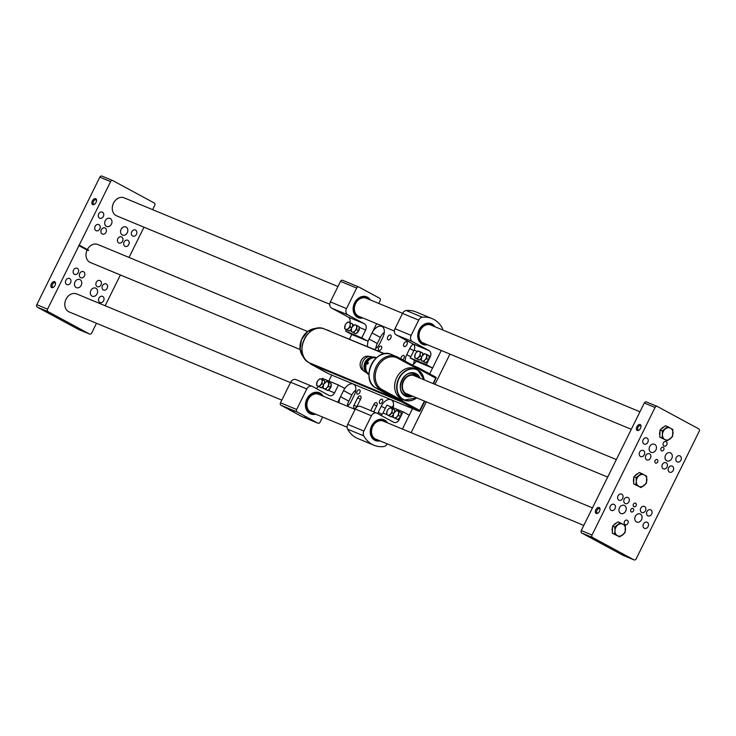<?xml version="1.0" encoding="UTF-8"?>
<svg xmlns="http://www.w3.org/2000/svg" width="736" height="736" viewBox="0 0 736 736"><rect width="100%" height="100%" fill="white"/><g stroke="black" fill="none" stroke-linecap="round" stroke-linejoin="round"><path stroke-width="1.1" d="M83.554 271.704A3.321 2.659 -67.5 0 1 84.484 275.825A3.321 2.659 -67.5 0 1 80.813 277.739A3.321 2.659 -67.5 0 1 80.61 277.647A3.321 2.659 -67.5 0 1 79.681 273.534A3.321 2.659 -67.5 0 1 83.352 271.612A3.321 2.659 -67.5 0 1 83.554 271.704M100.096 280.646A3.321 2.659 -67.5 0 1 101.034 284.758A3.321 2.659 -67.5 0 1 97.354 286.681A3.321 2.659 -67.5 0 1 97.161 286.589A3.321 2.659 -67.5 0 1 96.223 282.477A3.321 2.659 -67.5 0 1 99.903 280.554A3.321 2.659 -67.5 0 1 100.096 280.646M105.138 228.031A3.321 2.659 -67.5 0 1 106.067 232.144A3.321 2.659 -67.5 0 1 102.396 234.066A3.321 2.659 -67.5 0 1 102.203 233.974A3.321 2.659 -67.5 0 1 101.264 229.862A3.321 2.659 -67.5 0 1 104.935 227.939A3.321 2.659 -67.5 0 1 105.138 228.031M121.679 236.974A3.321 2.659 -67.5 0 1 122.618 241.086A3.321 2.659 -67.5 0 1 118.947 243.009A3.321 2.659 -67.5 0 1 118.744 242.908A3.321 2.659 -67.5 0 1 117.815 238.795A3.321 2.659 -67.5 0 1 121.486 236.882A3.321 2.659 -67.5 0 1 121.679 236.974M122.24 234.95A4.388 3.524 112.5 0 0 122.507 235.078A4.388 3.524 112.5 0 0 127.365 232.53A4.388 3.524 112.5 0 0 126.132 227.093A4.388 3.524 112.5 0 0 125.865 226.964A4.388 3.524 112.5 0 0 121.008 229.503A4.388 3.524 112.5 0 0 122.24 234.95M106.389 226.384A4.388 3.524 112.5 0 0 106.646 226.504A4.388 3.524 112.5 0 0 111.513 223.965A4.388 3.524 112.5 0 0 110.271 218.518A4.388 3.524 112.5 0 0 110.014 218.399A4.388 3.524 112.5 0 0 105.147 220.938A4.388 3.524 112.5 0 0 106.389 226.384M92.028 296.102A4.388 3.524 112.5 0 0 92.285 296.222A4.388 3.524 112.5 0 0 97.143 293.682A4.388 3.524 112.5 0 0 95.91 288.236A4.388 3.524 112.5 0 0 95.652 288.116A4.388 3.524 112.5 0 0 90.786 290.656A4.388 3.524 112.5 0 0 92.028 296.102M76.167 287.528A4.388 3.524 112.5 0 0 76.424 287.656A4.388 3.524 112.5 0 0 81.291 285.117A4.388 3.524 112.5 0 0 80.049 279.671A4.388 3.524 112.5 0 0 79.792 279.542A4.388 3.524 112.5 0 0 74.934 282.09A4.388 3.524 112.5 0 0 76.167 287.528M102.755 296.479A3.321 2.659 -67.5 0 1 103.693 300.592A3.321 2.659 -67.5 0 1 100.022 302.505A3.321 2.659 -67.5 0 1 99.82 302.413A3.321 2.659 -67.5 0 1 98.891 298.301A3.321 2.659 -67.5 0 1 102.562 296.378A3.321 2.659 -67.5 0 1 102.755 296.479M135.571 230.083A3.321 2.659 -67.5 0 1 136.5 234.204A3.321 2.659 -67.5 0 1 132.83 236.118A3.321 2.659 -67.5 0 1 132.636 236.026A3.321 2.659 -67.5 0 1 131.698 231.914A3.321 2.659 -67.5 0 1 135.369 229.991A3.321 2.659 -67.5 0 1 135.571 230.083M102.479 212.207A3.321 2.659 -67.5 0 1 103.408 216.32A3.321 2.659 -67.5 0 1 99.737 218.242A3.321 2.659 -67.5 0 1 99.544 218.141A3.321 2.659 -67.5 0 1 98.606 214.029A3.321 2.659 -67.5 0 1 102.276 212.115A3.321 2.659 -67.5 0 1 102.479 212.207M69.662 278.594A3.321 2.659 -67.5 0 1 70.601 282.707A3.321 2.659 -67.5 0 1 66.93 284.63A3.321 2.659 -67.5 0 1 66.728 284.538A3.321 2.659 -67.5 0 1 65.798 280.416A3.321 2.659 -67.5 0 1 69.469 278.502A3.321 2.659 -67.5 0 1 69.662 278.594M77.344 268.355A3.321 2.659 -67.5 0 1 78.283 272.467A3.321 2.659 -67.5 0 1 74.603 274.39A3.321 2.659 -67.5 0 1 74.41 274.298A3.321 2.659 -67.5 0 1 73.471 270.186A3.321 2.659 -67.5 0 1 77.151 268.263A3.321 2.659 -67.5 0 1 77.344 268.355M106.297 284.004A3.321 2.659 -67.5 0 1 107.235 288.116A3.321 2.659 -67.5 0 1 103.564 290.039A3.321 2.659 -67.5 0 1 103.362 289.938A3.321 2.659 -67.5 0 1 102.433 285.826A3.321 2.659 -67.5 0 1 106.104 283.912A3.321 2.659 -67.5 0 1 106.297 284.004M98.928 224.682A3.321 2.659 -67.5 0 1 99.866 228.795A3.321 2.659 -67.5 0 1 96.195 230.708A3.321 2.659 -67.5 0 1 95.993 230.616A3.321 2.659 -67.5 0 1 95.064 226.504A3.321 2.659 -67.5 0 1 98.734 224.581A3.321 2.659 -67.5 0 1 98.928 224.682M127.889 240.322A3.321 2.659 -67.5 0 1 128.818 244.435A3.321 2.659 -67.5 0 1 125.148 246.358A3.321 2.659 -67.5 0 1 124.954 246.266A3.321 2.659 -67.5 0 1 124.016 242.153A3.321 2.659 -67.5 0 1 127.687 240.23A3.321 2.659 -67.5 0 1 127.889 240.322M92.736 204.636A3.321 1.978 -61.6 0 0 94.438 204.314A3.321 1.978 -61.6 0 0 96.554 200.404A3.321 1.978 -61.6 0 0 95.68 198.692A3.321 1.978 -61.6 0 0 92.377 200.9A3.321 1.978 -61.6 0 0 92.736 204.636M96.536 200.772A2.438 1.454 -61.6 0 0 95.984 199.852A2.438 1.454 -61.6 0 0 95.91 199.815A2.438 1.454 -61.6 0 0 93.518 201.37A2.438 1.454 -61.6 0 0 93.665 204.148A2.438 1.454 -61.6 0 0 93.748 204.185A2.438 1.454 -61.6 0 0 94.742 204.102M51.722 287.62A3.321 1.978 -61.6 0 0 53.424 287.307A3.321 1.978 -61.6 0 0 55.54 283.388A3.321 1.978 -61.6 0 0 54.666 281.676A3.321 1.978 -61.6 0 0 51.364 283.884A3.321 1.978 -61.6 0 0 51.722 287.62M55.522 283.756A2.438 1.454 -61.6 0 0 54.97 282.836A2.438 1.454 -61.6 0 0 54.896 282.799A2.438 1.454 -61.6 0 0 52.504 284.363A2.438 1.454 -61.6 0 0 52.652 287.132A2.438 1.454 -61.6 0 0 52.734 287.169A2.438 1.454 -61.6 0 0 53.728 287.086M45.696 311.264L50.499 313.49L45.696 311.264M77.409 328.403L82.211 330.63L77.409 328.403M124.734 198.113A9.752 7.82 112.5 0 0 124.154 197.837A9.752 7.82 112.5 0 0 113.344 203.476A9.752 7.82 112.5 0 0 116.095 215.584A9.752 7.82 112.5 0 0 116.674 215.86L329.746 304.235M77.243 294.198A9.752 7.82 112.5 0 0 76.664 293.922A9.752 7.82 112.5 0 0 65.854 299.57A9.752 7.82 112.5 0 0 68.604 311.668A9.752 7.82 112.5 0 0 69.184 311.944L281.805 400.136M78.918 329.627A1.95 1.564 -67.5 0 1 78.678 329.535L37.315 307.179A1.95 1.564 -67.5 0 1 36.8 304.686L99.829 177.155A1.95 1.564 -67.5 0 1 102.074 176.152L112.608 180.522M98.431 244.775A9.752 7.82 112.5 0 0 97.851 244.499A9.752 7.82 112.5 0 0 87.354 249.522L79.212 245.125L110.602 181.626L99.829 177.155M300.113 349.517L90.086 262.402A9.752 7.82 112.5 0 0 90.657 262.669A9.752 7.82 112.5 0 0 91.255 262.881M90.077 262.393L89.801 262.246A9.752 7.82 112.5 0 1 87.096 250.047L78.954 245.649L79.212 245.125M36.8 304.686L47.573 309.157L78.954 245.649M47.573 309.157A1.95 1.564 112.5 0 0 48.088 311.65L37.315 307.179M78.678 329.535L89.452 333.997L48.088 311.65M89.452 333.997A1.95 1.564 112.5 0 0 91.696 332.994L96.499 323.279M101.954 176.097L112.728 180.568A1.95 1.564 112.5 0 1 112.847 180.624L154.21 202.97A1.95 1.564 112.5 0 1 154.726 205.464L152.656 209.659M143.989 227.185L129.039 257.434M120.373 274.96L105.165 305.744M112.728 180.568A1.95 1.564 112.5 0 0 110.602 181.626M87.096 250.047L87.354 249.522M86.94 249.67L78.807 245.272M87.29 249.55L88.568 250.084A9.752 7.82 112.5 0 0 88.357 250.516L87.069 249.982M646.677 459.816A3.321 2.659 112.5 0 0 646.87 459.917A3.321 2.659 112.5 0 0 650.541 457.994A3.321 2.659 112.5 0 0 649.612 453.882A3.321 2.659 112.5 0 0 649.41 453.781A3.321 2.659 112.5 0 0 645.739 455.704A3.321 2.659 112.5 0 0 646.677 459.816M663.219 468.758A3.321 2.659 112.5 0 0 663.421 468.85A3.321 2.659 112.5 0 0 667.092 466.937A3.321 2.659 112.5 0 0 666.154 462.815A3.321 2.659 112.5 0 0 665.96 462.723A3.321 2.659 112.5 0 0 662.29 464.646A3.321 2.659 112.5 0 0 663.219 468.758M625.085 503.498A3.321 2.659 112.5 0 0 625.287 503.59A3.321 2.659 112.5 0 0 628.958 501.667A3.321 2.659 112.5 0 0 628.02 497.554A3.321 2.659 112.5 0 0 627.826 497.462A3.321 2.659 112.5 0 0 624.156 499.385A3.321 2.659 112.5 0 0 625.085 503.498M641.636 512.44A3.321 2.659 112.5 0 0 641.829 512.532A3.321 2.659 112.5 0 0 645.509 510.609A3.321 2.659 112.5 0 0 644.57 506.497A3.321 2.659 112.5 0 0 644.377 506.405A3.321 2.659 112.5 0 0 640.697 508.318A3.321 2.659 112.5 0 0 641.636 512.44M640.384 514.087A4.388 3.524 -67.5 0 1 641.617 519.533A4.388 3.524 -67.5 0 1 636.76 522.072A4.388 3.524 -67.5 0 1 636.502 521.944A4.388 3.524 -67.5 0 1 635.26 516.497A4.388 3.524 -67.5 0 1 640.127 513.958A4.388 3.524 -67.5 0 1 640.384 514.087M624.524 505.512A4.388 3.524 -67.5 0 1 625.766 510.959A4.388 3.524 -67.5 0 1 620.899 513.498A4.388 3.524 -67.5 0 1 620.641 513.378A4.388 3.524 -67.5 0 1 619.408 507.932A4.388 3.524 -67.5 0 1 624.266 505.393A4.388 3.524 -67.5 0 1 624.524 505.512M670.606 452.934A4.388 3.524 -67.5 0 1 671.839 458.381A4.388 3.524 -67.5 0 1 666.982 460.92A4.388 3.524 -67.5 0 1 666.715 460.8A4.388 3.524 -67.5 0 1 665.482 455.354A4.388 3.524 -67.5 0 1 670.34 452.815A4.388 3.524 -67.5 0 1 670.606 452.934M625.112 524.648A2.438 1.96 112.5 0 0 625.26 524.722A2.438 1.96 112.5 0 0 627.964 523.305A2.438 1.96 112.5 0 0 627.274 520.278A2.438 1.96 112.5 0 0 627.127 520.214A2.438 1.96 112.5 0 0 624.432 521.622A2.438 1.96 112.5 0 0 625.112 524.648M663.973 446.034A2.438 1.96 112.5 0 0 664.111 446.099A2.438 1.96 112.5 0 0 666.816 444.691A2.438 1.96 112.5 0 0 666.126 441.664A2.438 1.96 112.5 0 0 665.988 441.6A2.438 1.96 112.5 0 0 663.283 443.008A2.438 1.96 112.5 0 0 663.973 446.034M654.746 444.369A4.388 3.524 -67.5 0 1 655.988 449.816A4.388 3.524 -67.5 0 1 651.121 452.355A4.388 3.524 -67.5 0 1 650.863 452.235A4.388 3.524 -67.5 0 1 649.621 446.789A4.388 3.524 -67.5 0 1 654.488 444.25A4.388 3.524 -67.5 0 1 654.746 444.369M677.111 461.877A3.321 2.659 112.5 0 0 677.304 461.969A3.321 2.659 112.5 0 0 680.975 460.046A3.321 2.659 112.5 0 0 680.046 455.934A3.321 2.659 112.5 0 0 679.843 455.842A3.321 2.659 112.5 0 0 676.172 457.764A3.321 2.659 112.5 0 0 677.111 461.877M644.294 528.264A3.321 2.659 112.5 0 0 644.497 528.356A3.321 2.659 112.5 0 0 648.168 526.433A3.321 2.659 112.5 0 0 647.229 522.321A3.321 2.659 112.5 0 0 647.036 522.229A3.321 2.659 112.5 0 0 643.365 524.152A3.321 2.659 112.5 0 0 644.294 528.264M611.202 510.379A3.321 2.659 112.5 0 0 611.395 510.471A3.321 2.659 112.5 0 0 615.075 508.558A3.321 2.659 112.5 0 0 614.137 504.445A3.321 2.659 112.5 0 0 613.944 504.344A3.321 2.659 112.5 0 0 610.264 506.267A3.321 2.659 112.5 0 0 611.202 510.379M644.009 443.992A3.321 2.659 112.5 0 0 644.212 444.084A3.321 2.659 112.5 0 0 647.882 442.17A3.321 2.659 112.5 0 0 646.953 438.049A3.321 2.659 112.5 0 0 646.751 437.957A3.321 2.659 112.5 0 0 643.08 439.88A3.321 2.659 112.5 0 0 644.009 443.992M633.963 506.745A1.95 1.564 112.5 0 0 635.573 503.194A1.95 1.564 112.5 0 0 633.963 506.745M655.555 463.064A1.95 1.564 112.5 0 0 657.165 459.522A1.95 1.564 112.5 0 0 655.555 463.064M631.378 511.98A1.95 1.564 112.5 0 0 632.988 508.438A1.95 1.564 112.5 0 0 631.378 511.98M661.6 450.837A1.95 1.564 112.5 0 0 663.21 447.286A1.95 1.564 112.5 0 0 661.6 450.837M640.467 456.467A3.321 2.659 112.5 0 0 640.67 456.559A3.321 2.659 112.5 0 0 644.34 454.636A3.321 2.659 112.5 0 0 643.402 450.524A3.321 2.659 112.5 0 0 643.209 450.432A3.321 2.659 112.5 0 0 639.538 452.355A3.321 2.659 112.5 0 0 640.467 456.467M669.429 472.116A3.321 2.659 112.5 0 0 669.622 472.208A3.321 2.659 112.5 0 0 673.293 470.286A3.321 2.659 112.5 0 0 672.364 466.173A3.321 2.659 112.5 0 0 672.161 466.081A3.321 2.659 112.5 0 0 668.49 467.995A3.321 2.659 112.5 0 0 669.429 472.116M618.884 500.14A3.321 2.659 112.5 0 0 619.077 500.241A3.321 2.659 112.5 0 0 622.757 498.318A3.321 2.659 112.5 0 0 621.819 494.206A3.321 2.659 112.5 0 0 621.626 494.114A3.321 2.659 112.5 0 0 617.946 496.027A3.321 2.659 112.5 0 0 618.884 500.14M647.836 515.789A3.321 2.659 112.5 0 0 648.039 515.881A3.321 2.659 112.5 0 0 651.71 513.958A3.321 2.659 112.5 0 0 650.771 509.846A3.321 2.659 112.5 0 0 650.578 509.754A3.321 2.659 112.5 0 0 646.907 511.676A3.321 2.659 112.5 0 0 647.836 515.789M599.132 507.527A3.321 1.978 -61.6 0 0 595.838 509.735A3.321 1.978 -61.6 0 0 596.197 513.461A3.321 1.978 -61.6 0 0 597.899 513.148A3.321 1.978 -61.6 0 0 600.015 509.238A3.321 1.978 -61.6 0 0 599.132 507.527M599.996 509.606A2.438 1.454 -61.6 0 0 599.444 508.686A2.438 1.454 -61.6 0 0 599.371 508.65A2.438 1.454 -61.6 0 0 596.979 510.204A2.438 1.454 -61.6 0 0 597.126 512.974A2.438 1.454 -61.6 0 0 597.209 513.01A2.438 1.454 -61.6 0 0 598.202 512.928M640.145 424.543A3.321 1.978 -61.6 0 0 636.852 426.751A3.321 1.978 -61.6 0 0 637.21 430.477A3.321 1.978 -61.6 0 0 638.912 430.164A3.321 1.978 -61.6 0 0 641.028 426.245A3.321 1.978 -61.6 0 0 640.145 424.543M641.01 426.622A2.438 1.454 -61.6 0 0 640.458 425.702A2.438 1.454 -61.6 0 0 640.384 425.666A2.438 1.454 -61.6 0 0 637.992 427.22A2.438 1.454 -61.6 0 0 638.14 429.99A2.438 1.454 -61.6 0 0 638.222 430.026A2.438 1.454 -61.6 0 0 639.216 429.944M590.171 537.114L594.973 539.341L590.171 537.114M621.883 554.245L626.686 556.471L621.883 554.245M655.077 407.468L592.048 535.008A1.95 1.564 112.5 0 0 592.563 537.501L633.926 559.848A1.95 1.564 112.5 0 0 636.171 558.845L699.2 431.314A1.95 1.564 112.5 0 0 698.685 428.821L657.322 406.465A1.95 1.564 112.5 0 0 655.077 407.468L644.304 403.006L581.274 530.536L592.048 535.008M644.304 403.006A1.95 1.564 -67.5 0 1 646.548 402.003L657.082 406.373M623.392 555.478A1.95 1.564 -67.5 0 1 623.153 555.376L633.926 559.848M592.563 537.501L581.79 533.03L623.153 555.376M581.79 533.03A1.95 1.564 -67.5 0 1 581.274 530.536M662.455 438.546L662.584 438.601A6.339 5.088 -67.5 0 1 662.455 438.546A6.339 5.088 -67.5 0 1 662.078 438.371A6.339 5.088 -67.5 0 1 661.618 438.086M659.861 435.519A6.339 5.088 -67.5 0 1 659.999 431.259M661.002 429.263A6.339 5.088 -67.5 0 1 664.093 426.806M667.212 440.818L659.815 437.11L660.036 430.026L665.427 425.748L667.644 426.668L662.253 430.946L662.455 434.617A6.339 5.088 -67.5 0 1 665.261 428.941A6.339 5.088 112.5 0 1 670.542 428.196A6.339 5.088 -67.5 0 1 673.026 433.136A6.339 5.088 -67.5 0 1 670.22 438.812A6.339 5.088 -67.5 0 1 664.93 439.558A6.339 5.088 -67.5 0 1 662.455 434.617L662.032 438.03L667.212 440.818L672.603 436.54L672.824 429.465L667.644 426.668M659.815 437.11L662.032 438.03M660.036 430.026L662.253 430.946M615.084 534.686A6.339 5.088 -67.5 0 1 614.965 534.64A6.339 5.088 -67.5 0 1 614.588 534.456A6.339 5.088 -67.5 0 1 614.128 534.17M612.37 531.604A6.339 5.088 -67.5 0 1 612.508 527.344M613.511 525.357A6.339 5.088 -67.5 0 1 616.612 522.891M619.721 536.912L612.324 533.195L612.545 526.12L617.936 521.842L620.154 522.762L614.762 527.04L614.965 530.702A6.339 5.088 -67.5 0 1 617.771 525.026A6.339 5.088 112.5 0 1 623.061 524.29A6.339 5.088 -67.5 0 1 625.536 529.221A6.339 5.088 -67.5 0 1 622.73 534.897A6.339 5.088 -67.5 0 1 617.44 535.642A6.339 5.088 -67.5 0 1 614.965 530.702L614.542 534.115L619.721 536.912L625.112 532.634L625.333 525.55L620.154 522.762M612.324 533.195L614.542 534.115M612.545 526.12L614.762 527.04M636.3 485.291L636.428 485.346A6.339 5.088 -67.5 0 1 636.3 485.291A6.339 5.088 -67.5 0 1 635.922 485.107A6.339 5.088 -67.5 0 1 635.462 484.822M633.705 482.255A6.339 5.088 -67.5 0 1 633.834 478.004M634.846 476.008A6.339 5.088 -67.5 0 1 637.937 473.542M641.047 487.563L633.659 483.846L633.77 480.304L633.88 476.772L639.271 472.494L641.488 473.414L636.097 477.692L636.3 481.362A6.339 5.088 -67.5 0 1 639.106 475.677A6.339 5.088 112.5 0 1 644.386 474.941A6.339 5.088 -67.5 0 1 646.87 479.872A6.339 5.088 -67.5 0 1 644.064 485.548A6.339 5.088 -67.5 0 1 638.774 486.294A6.339 5.088 -67.5 0 1 636.3 481.362L635.876 484.766L641.047 487.563L646.447 483.285L646.659 476.21L641.488 473.414M633.659 483.846L635.876 484.766M633.88 476.772L636.097 477.692M376.105 358.055A8.777 7.038 112.5 0 0 367.163 362.278L368.377 362.784L367.724 364.09L366.519 363.593A8.777 7.038 112.5 0 0 368.938 374.026M372.554 357.254A8.777 7.038 112.5 0 0 365.332 363.087A8.777 7.038 112.5 0 0 366.298 372.315M367.982 359.738A8.777 7.038 112.5 0 0 364.835 367.328M371.8 357.346A8.289 6.652 112.5 0 0 364.808 362.866A8.289 6.652 112.5 0 0 365.838 371.717M372.812 357.208L372.002 356.877A8.289 6.652 112.5 0 0 362.811 361.67A8.289 6.652 112.5 0 0 365.148 371.956A8.289 6.652 112.5 0 0 365.645 372.195L366.464 372.526M369.233 356.5A7.581 6.081 112.5 0 0 360.925 361.008A7.581 6.081 112.5 0 0 363.096 370.337A7.581 6.081 112.5 0 0 363.428 370.502M368.46 362.839L367.163 362.278M366.712 363.667L367.347 362.379M405.352 395.812A12.19 9.78 112.5 0 0 411.249 395.618M418.692 377.586A12.19 9.78 112.5 0 0 414.948 373.446A12.19 9.78 112.5 0 0 414.69 373.318M414.828 368.607A16.588 13.294 112.5 0 0 396.456 378.203A16.588 13.294 112.5 0 0 401.129 398.774A16.588 13.294 112.5 0 0 402.114 399.243L404.138 400.08A16.588 13.294 -67.5 0 1 403.153 399.611A16.588 13.294 -67.5 0 1 398.48 379.04A16.588 13.294 -67.5 0 1 416.843 369.444A16.588 13.294 -67.5 0 1 417.827 369.914L414.828 368.607M311.484 363.704A5.851 4.692 -67.5 0 1 312.828 364.9L310.675 364.007A5.851 4.692 -67.5 0 0 309.332 362.802A0.975 0.58 118.4 0 1 309.221 362.756C292.321 354.826 307.703 320.924 324.558 329.047A18.538 14.858 112.5 0 0 304.032 339.784A18.538 14.858 112.5 0 0 309.258 362.765L396.925 399.308M329.618 331.145L384.68 353.749M413.687 365.774L418.076 367.595A5.851 4.692 -67.5 0 1 416.558 367.301L416.558 367.301A5.851 4.692 -67.5 0 1 416.263 367.172L417.965 369.132L418.186 368.69A0.975 0.58 -61.6 0 0 418.076 367.595M312.828 364.9A0.975 0.782 112.5 0 0 312.929 365.01L328.624 373.787M312.791 364.403L312.92 365.028L401.24 401.663A0.975 0.58 -61.6 0 0 402.206 401.01L402.077 400.467A5.851 2.328 -114.8 0 0 402.206 401.01L419.787 410.513L419.189 411.36L419.952 411.074L424.81 401.24M397.734 400.209L397.734 400.209A5.851 4.692 112.5 0 0 396.299 398.884L399.804 400.338L402.077 400.467M436.126 377.908L433.476 383.714M328.753 373.842L419.161 411.35L424.442 401.092M329.608 330.961L327.456 330.068A0.975 0.782 -67.5 0 1 327.741 330.142L329.746 330.979A0.975 0.782 112.5 0 0 329.608 330.961A5.851 4.692 -67.5 0 1 329.029 330.906M433.108 383.566L435.758 378.194L418.186 368.69A5.851 1.904 -11.2 0 0 417.68 368.892M409.832 395.03A10.46 8.39 -67.5 0 1 402.012 386.418A10.46 8.39 -67.5 0 1 409.888 375.001A10.46 8.39 -67.5 0 1 417.248 376.979M409.28 373.354A11.509 9.228 -67.5 0 1 417.79 377.209M408.6 394.514A9.973 7.995 -67.5 0 1 402.445 385.59A9.973 7.995 -67.5 0 1 409.924 375.461A9.973 7.995 -67.5 0 1 415.96 376.455M410.357 395.25A11.509 9.228 -67.5 0 1 401.562 391.957M412.28 365.019A9.752 5.814 -61.6 0 0 416.263 361.229M374.403 349.48A9.752 5.814 -61.6 0 0 379.813 343.491L382.83 337.373A9.752 5.814 -61.6 0 0 382.085 326.563A9.752 5.814 -61.6 0 0 372.057 332.911L369.04 339.02A9.752 5.814 -61.6 0 0 367.687 346.693M355.81 389.988A9.752 5.814 -61.6 0 0 351.836 395.03L348.818 401.148A9.752 5.814 -61.6 0 0 347.346 406.189A9.752 5.814 -61.6 0 0 351.311 401.148L354.338 395.03A9.752 5.814 -61.6 0 0 353.593 384.21A9.752 5.814 -61.6 0 0 343.565 390.558L340.547 396.676A9.752 5.814 -61.6 0 0 339.029 402.748M406.64 341.725A2.686 1.601 -61.6 0 0 404.009 343.436A2.686 1.601 -61.6 0 0 404.174 346.49A2.686 1.601 -61.6 0 0 404.266 346.527A2.686 1.601 -61.6 0 0 406.898 344.816A2.686 1.601 -61.6 0 0 406.723 341.771A2.686 1.601 -61.6 0 0 406.64 341.725M354.329 408.186A2.686 1.601 -61.6 0 0 356.997 406.392L360.668 398.967A2.686 1.601 -61.6 0 0 360.456 395.996A2.686 1.601 -61.6 0 0 357.705 397.744L354.034 405.168A2.686 1.601 -61.6 0 0 354.237 408.14A2.686 1.601 -61.6 0 0 354.329 408.186M390.485 335.027A2.686 1.601 -61.6 0 0 387.854 336.738A2.686 1.601 -61.6 0 0 388.019 339.784A2.686 1.601 -61.6 0 0 388.111 339.83A2.686 1.601 -61.6 0 0 390.742 338.109A2.686 1.601 -61.6 0 0 390.568 335.064A2.686 1.601 -61.6 0 0 390.485 335.027M400.927 358.883A2.438 1.454 118.4 0 1 401.792 356.362A2.438 1.454 118.4 0 1 403.714 355.516A2.438 1.454 118.4 0 1 403.797 355.552A2.438 1.454 118.4 0 1 404.239 357.604A2.438 1.454 118.4 0 1 402.583 359.775M379.969 403.558A2.438 1.454 118.4 0 1 379.896 403.521A2.438 1.454 118.4 0 1 379.739 400.752A2.438 1.454 118.4 0 1 382.131 399.188A2.438 1.454 118.4 0 1 382.214 399.225A2.438 1.454 118.4 0 1 382.361 401.994A2.438 1.454 118.4 0 1 379.969 403.558M378.939 350.502A2.438 1.454 118.4 0 1 378.865 350.465A2.438 1.454 118.4 0 1 378.709 347.686A2.438 1.454 118.4 0 1 381.101 346.132A2.438 1.454 118.4 0 1 381.184 346.168A2.438 1.454 118.4 0 1 381.331 348.938A2.438 1.454 118.4 0 1 378.939 350.502M357.356 394.174A2.438 1.454 118.4 0 1 357.273 394.137A2.438 1.454 118.4 0 1 357.126 391.368A2.438 1.454 118.4 0 1 359.518 389.804A2.438 1.454 118.4 0 1 359.591 389.85A2.438 1.454 118.4 0 1 359.748 392.619A2.438 1.454 118.4 0 1 357.356 394.174M411.12 432.658L426.328 401.874M434.994 384.348L449.944 354.099M384.302 332.332A9.752 5.814 -61.6 0 0 380.337 337.382L377.31 343.491A9.752 5.814 -61.6 0 0 375.838 348.533M393.512 405.628A9.752 5.814 -61.6 0 0 391.865 407.183M414.497 360.272A9.752 5.814 -61.6 0 0 413.531 364.173M413.098 344.034A9.752 5.814 -61.6 0 0 409.759 348.542L406.732 354.66A9.752 5.814 -61.6 0 0 405.242 361.21M373.75 411.884L376.823 405.674A2.686 1.601 -61.6 0 0 376.611 402.693A2.686 1.601 -61.6 0 0 373.86 404.441L370.788 410.651M387.228 443.872A4.876 3.91 -67.5 0 1 383.576 446.586A29.753 23.856 -67.5 0 1 373.897 445.206A29.753 23.856 -67.5 0 1 363.786 435.887A4.876 3.91 -67.5 0 1 363.869 431.048L371.422 415.766A4.876 3.91 -67.5 0 1 376.74 413.117A4.876 3.91 -67.5 0 1 377.025 413.255L393.576 422.197A4.876 3.91 112.5 0 0 393.861 422.335A4.876 3.91 112.5 0 0 399.179 419.695L403.061 411.829L409.271 415.187L402.417 429.042L412.528 408.6M429.686 373.87L441.241 350.483L432.584 368.009L426.374 364.66L430.266 356.794A4.876 3.91 -67.5 0 0 428.978 350.566L412.427 341.624A4.876 3.91 112.5 0 1 411.139 335.395L394.984 328.698A4.876 3.91 112.5 0 0 396.272 334.926L412.427 341.624M346.288 329.756L345.598 331.154L351.799 334.503L349.508 339.158M331.743 375.093L328.808 381.027M393.144 407.716A9.752 5.814 -61.6 0 0 391.285 399.85A9.752 5.814 -61.6 0 0 381.266 406.198L378.24 412.316A9.752 5.814 -61.6 0 0 377.669 413.604M362.83 317.961A11.215 8.998 -67.5 0 1 358.165 317.612A11.215 8.998 -67.5 0 1 354.54 302.965A11.215 8.998 -67.5 0 1 366.767 296.884A11.215 8.998 -67.5 0 1 370.309 299.938M378.764 303.444L380.098 300.73A1.95 1.564 112.5 0 0 379.583 298.236L358.901 287.058A1.95 1.564 112.5 0 0 356.666 288.061L346.518 308.596A4.876 3.91 112.5 0 0 347.806 314.824L364.348 323.766A4.876 3.91 -67.5 0 1 365.636 329.995L361.753 337.852L345.598 331.154M356.666 288.061L340.501 281.364L330.363 301.889L346.518 308.596M347.806 314.824L331.651 308.117L348.192 317.06L364.348 323.766M361.753 337.852L367.963 341.21L351.799 334.503M367.963 341.21L376.62 323.684M331.651 308.117A4.876 3.91 -67.5 0 1 330.363 301.889M340.501 281.364A1.95 1.564 -67.5 0 1 342.746 280.361L358.671 286.966M349.784 322.561A4.876 3.91 112.5 0 0 348.192 317.06M379.969 440.855A11.215 8.998 -67.5 0 1 375.305 440.505A11.215 8.998 -67.5 0 1 371.671 425.859A11.215 8.998 -67.5 0 1 383.898 419.778A11.215 8.998 -67.5 0 1 387.44 422.832M363.869 431.048L347.714 424.35A4.876 3.91 112.5 0 0 347.631 429.189A29.753 23.856 112.5 0 0 357.742 438.509L373.897 445.206M403.061 411.829L386.906 405.131L383.024 412.988A4.876 3.91 112.5 0 1 380.871 415.334M360.87 406.557A4.876 3.91 112.5 0 0 360.585 406.419A4.876 3.91 112.5 0 0 355.267 409.06L371.422 415.766M347.714 424.35L355.267 409.06M427.46 344.77A11.215 8.998 -67.5 0 1 422.795 344.42A11.215 8.998 -67.5 0 1 419.161 329.774A11.215 8.998 -67.5 0 1 431.388 323.693A11.215 8.998 -67.5 0 1 434.93 326.747M442.75 329.986A4.876 3.91 112.5 0 0 442.216 327.934A29.753 23.856 112.5 0 0 432.106 318.614A29.753 23.856 112.5 0 0 422.427 317.244A4.876 3.91 112.5 0 0 418.692 320.114L411.139 335.395M432.106 318.614L415.941 311.917A29.753 23.856 112.5 0 0 406.272 310.537A4.876 3.91 112.5 0 0 402.537 313.407L418.692 320.114M426.374 364.66L410.219 357.963L416.429 361.312L432.584 368.009M410.219 357.963L414.11 350.097A4.876 3.91 112.5 0 0 412.822 343.868L396.272 334.926M394.984 328.698L402.537 313.407M294.869 411.323L293.103 410.504L294.869 411.323M306.029 418.03L304.262 417.211L306.029 418.03M315.698 414.193A11.463 9.191 -67.5 0 1 306.792 410.522A11.463 9.191 -67.5 0 1 306.875 398.958A11.463 9.191 -67.5 0 1 323.168 396.17M322.681 395.968A11.215 8.998 112.5 0 0 319.139 392.923A11.215 8.998 112.5 0 0 306.912 398.995A11.215 8.998 112.5 0 0 310.546 413.641A11.215 8.998 112.5 0 0 315.21 413.991M322.607 417.064L320.096 422.151A1.95 1.564 112.5 0 1 317.851 423.154L297.169 411.976L281.014 405.278A1.95 1.564 -67.5 0 1 280.499 402.785L290.637 382.251A4.876 3.91 -67.5 0 1 295.955 379.61A4.876 3.91 -67.5 0 1 296.249 379.748M301.935 416.548A1.95 1.564 -67.5 0 1 301.696 416.447L281.014 405.278M280.499 402.785L296.654 409.483L306.802 388.958L290.637 382.251M295.955 379.61L312.11 386.317A4.876 3.91 112.5 0 1 312.404 386.455L328.946 395.388A4.876 3.91 -67.5 0 0 329.24 395.526A4.876 3.91 -67.5 0 0 334.558 392.886L338.44 385.029L344.641 388.378L337.796 402.242M321.77 379.362L322.285 378.322L338.44 385.029M316.25 388.534A4.876 3.91 112.5 0 0 318.219 386.529M312.11 386.317A4.876 3.91 112.5 0 0 306.802 388.958M296.654 409.483A1.95 1.564 112.5 0 0 297.169 411.976M418.738 359.867A3.901 2.328 118.4 0 1 418.407 359.775A3.901 2.328 118.4 0 1 418.278 359.711A3.901 2.328 118.4 0 1 418.158 359.637M423.899 354.163L422.694 353.657A3.901 2.328 118.4 0 1 422.887 355.037M421.167 358.772A3.901 2.328 118.4 0 1 419.63 359.784M421.24 358.165L419.308 360.106L415.739 358.331A3.901 2.328 118.4 0 1 414.736 355.81A3.901 2.328 118.4 0 1 416.466 352.314L415.224 353.942L414.736 357.954M420.679 351.992L419.189 351.348A3.901 2.328 118.4 0 1 420.192 353.869L420.679 351.992L422.758 353.114L422.473 355.488M418.462 357.356A3.901 2.328 118.4 0 1 415.739 358.331L417.229 358.984L420.201 356.003L420.192 353.869A3.901 2.328 118.4 0 1 418.462 357.356M419.189 351.348A3.901 2.328 -61.6 0 0 416.466 352.314L418.195 350.962L419.189 351.348M419.308 360.106L417.229 358.984M421.627 356.776L420.201 356.003M430.266 356.794L429.162 356.344A3.901 2.328 118.4 0 1 428.738 359.886A3.901 2.328 118.4 0 1 426.089 362.462M425.196 362.544A3.901 2.328 118.4 0 1 424.874 362.452A3.901 2.328 118.4 0 1 424.746 362.397A3.901 2.328 118.4 0 1 424.626 362.324M427.147 354.669L429.226 355.801L428.738 359.812L425.767 362.784L422.197 361.008A3.901 2.328 118.4 0 1 421.194 358.487A3.901 2.328 118.4 0 1 422.924 355A3.901 2.328 118.4 0 1 425.656 354.025A3.901 2.328 118.4 0 1 426.659 356.546A3.901 2.328 118.4 0 1 424.93 360.042L426.659 358.68L427.147 354.669L424.654 353.639L421.682 356.62L421.204 360.631M422.197 361.008A3.901 2.328 -61.6 0 0 424.93 360.042L423.688 361.661L422.197 361.008M425.767 362.784L423.688 361.661M428.738 359.812L426.659 358.68M379.417 440.625A10.819 8.676 -67.5 0 1 371.726 436.531A10.819 8.676 -67.5 0 1 372.03 426.043A10.819 8.676 -67.5 0 1 386.888 422.602M376.666 439.484A9.807 7.857 -67.5 0 1 375.921 439.236A9.807 7.857 -67.5 0 1 375.342 438.96A9.807 7.857 -67.5 0 1 372.582 426.797A9.807 7.857 -67.5 0 1 383.438 421.121A9.807 7.857 -67.5 0 1 384.017 421.397A9.807 7.857 -67.5 0 1 384.146 421.461M314.787 413.825A10.819 8.676 -67.5 0 1 307.096 409.722A10.819 8.676 -67.5 0 1 307.409 399.234A10.819 8.676 -67.5 0 1 322.267 395.802M312.046 412.684A9.807 7.857 -67.5 0 1 311.3 412.427A9.807 7.857 -67.5 0 1 310.721 412.151A9.807 7.857 -67.5 0 1 307.961 399.988A9.807 7.857 -67.5 0 1 318.817 394.312A9.807 7.857 -67.5 0 1 319.396 394.588A9.807 7.857 -67.5 0 1 319.516 394.662M362.278 317.731A10.819 8.676 -67.5 0 1 354.586 313.637A10.819 8.676 -67.5 0 1 354.899 303.149A10.819 8.676 -67.5 0 1 369.757 299.708M359.536 316.59A9.807 7.857 -67.5 0 1 358.791 316.342A9.807 7.857 -67.5 0 1 358.211 316.057A9.807 7.857 -67.5 0 1 355.442 303.904A9.807 7.857 -67.5 0 1 366.307 298.227A9.807 7.857 -67.5 0 1 366.887 298.503A9.807 7.857 -67.5 0 1 367.006 298.568M426.898 344.54A10.819 8.676 -67.5 0 1 419.216 340.437A10.819 8.676 -67.5 0 1 419.52 329.958A10.819 8.676 -67.5 0 1 434.378 326.517M424.157 343.399A9.807 7.857 -67.5 0 1 423.412 343.142A9.807 7.857 -67.5 0 1 422.832 342.866A9.807 7.857 -67.5 0 1 420.072 330.703A9.807 7.857 -67.5 0 1 430.928 325.036A9.807 7.857 -67.5 0 1 431.508 325.312A9.807 7.857 -67.5 0 1 431.636 325.376M394.634 410.449A3.901 2.328 118.4 0 1 394.827 411.81M393.107 415.546A3.901 2.328 118.4 0 1 391.561 416.567M393.18 414.938L391.248 416.889L387.679 415.113A3.901 2.328 118.4 0 1 386.676 412.592A3.901 2.328 118.4 0 1 388.396 409.096L387.164 410.716L386.676 414.727M392.619 408.774L391.129 408.121A3.901 2.328 118.4 0 1 392.132 410.642L392.619 408.774L394.698 409.897L394.413 412.27M390.402 414.138A3.901 2.328 118.4 0 1 387.679 415.113L389.169 415.757L392.132 412.786L392.132 410.642A3.901 2.328 118.4 0 1 390.402 414.138M391.129 408.121A3.901 2.328 -61.6 0 0 388.396 409.096L390.135 407.744L391.129 408.121M391.248 416.889L389.169 415.757M393.567 413.549L392.132 412.786M348.726 330.832A3.901 2.328 118.4 0 1 348.404 330.74A3.901 2.328 118.4 0 1 348.275 330.676A3.901 2.328 118.4 0 1 348.146 330.602M353.896 325.119L352.691 324.622A3.901 2.328 118.4 0 1 352.884 325.993M351.164 329.728A3.901 2.328 118.4 0 1 349.618 330.749M351.238 329.121L349.296 331.062L345.727 329.296A3.901 2.328 118.4 0 1 344.724 326.775A3.901 2.328 118.4 0 1 346.454 323.279L345.212 324.898L344.733 328.909M350.676 322.957L349.186 322.304A3.901 2.328 118.4 0 1 350.18 324.824L350.676 322.957L352.756 324.079L352.47 326.453M348.459 328.32A3.901 2.328 118.4 0 1 345.727 329.296L347.217 329.94L350.189 326.959L350.18 324.824A3.901 2.328 118.4 0 1 348.459 328.32M349.186 322.304A3.901 2.328 -61.6 0 0 346.454 323.279L348.183 321.917L349.186 322.304M349.296 331.062L347.217 329.94M351.615 327.732L350.189 326.959M324.622 381.414A3.901 2.328 118.4 0 1 324.815 382.775M323.095 386.51A3.901 2.328 118.4 0 1 321.558 387.522M323.178 385.903L321.236 387.844L317.667 386.069A3.901 2.328 118.4 0 1 316.664 383.548A3.901 2.328 118.4 0 1 318.394 380.061L317.152 381.68L316.673 385.692M322.607 379.73L321.117 379.086A3.901 2.328 118.4 0 1 322.12 381.607L322.607 379.73L324.686 380.852L324.401 383.226M320.399 385.103A3.901 2.328 118.4 0 1 317.667 386.069L319.157 386.722L322.129 383.741L322.12 381.607A3.901 2.328 118.4 0 1 320.399 385.103M321.117 379.086A3.901 2.328 -61.6 0 0 318.394 380.061L320.123 378.7L321.117 379.086M321.236 387.844L319.157 386.722M323.555 384.514L322.129 383.741M401.092 413.126A3.901 2.328 118.4 0 1 400.669 416.668A3.901 2.328 118.4 0 1 398.029 419.244M399.078 411.452L401.166 412.574L400.678 416.585L397.707 419.566L394.137 417.79A3.901 2.328 118.4 0 1 393.134 415.27A3.901 2.328 118.4 0 1 394.864 411.774A3.901 2.328 118.4 0 1 397.587 410.808A3.901 2.328 118.4 0 1 398.59 413.328A3.901 2.328 118.4 0 1 396.87 416.815L398.599 415.463L399.078 411.452L396.594 410.421L393.622 413.402L393.144 417.413M394.137 417.79A3.901 2.328 -61.6 0 0 396.87 416.815L395.628 418.444L394.137 417.79M397.707 419.566L395.628 418.444M400.678 416.585L398.599 415.463M365.636 329.995L359.15 327.299A3.901 2.328 118.4 0 1 358.726 330.85A3.901 2.328 118.4 0 1 356.077 333.426M355.184 333.509A3.901 2.328 118.4 0 1 354.862 333.417A3.901 2.328 118.4 0 1 354.734 333.353A3.901 2.328 118.4 0 1 354.614 333.279M357.135 325.634L359.214 326.756L358.736 330.768L355.764 333.748L352.194 331.973A3.901 2.328 118.4 0 1 351.192 329.452A3.901 2.328 118.4 0 1 352.912 325.956A3.901 2.328 118.4 0 1 355.644 324.981A3.901 2.328 118.4 0 1 356.647 327.502A3.901 2.328 118.4 0 1 354.918 330.998L356.647 329.645L357.135 325.634L354.651 324.604L351.679 327.584L351.192 331.586M352.194 331.973A3.901 2.328 -61.6 0 0 354.918 330.998L353.685 332.626L352.194 331.973M355.764 333.748L353.685 332.626M358.736 330.768L356.647 329.645M331.09 384.091A3.901 2.328 118.4 0 1 330.666 387.633A3.901 2.328 118.4 0 1 328.017 390.209M329.075 382.416L331.154 383.539L330.666 387.55L327.695 390.522L324.125 388.755A3.901 2.328 118.4 0 1 323.122 386.234A3.901 2.328 118.4 0 1 324.852 382.738A3.901 2.328 118.4 0 1 327.584 381.763A3.901 2.328 118.4 0 1 328.587 384.284A3.901 2.328 118.4 0 1 326.858 387.78L328.587 386.428L329.075 382.416L326.582 381.377L323.61 384.358L323.132 388.369M324.125 388.755A3.901 2.328 -61.6 0 0 326.858 387.78L325.616 389.399L324.125 388.755M327.695 390.522L325.616 389.399M330.666 387.55L328.587 386.428M316.36 328.523A16.588 13.294 112.5 0 0 301.539 339.572A16.588 13.294 112.5 0 0 304.198 357.862L300.141 349.701L301.502 339.554L307.731 331.412L316.379 328.523M412.62 396.189A12.438 9.973 -67.5 0 1 405.122 395.95A12.438 9.973 -67.5 0 1 401.838 380.07A12.438 9.973 -67.5 0 1 416.134 373.676A12.438 9.973 -67.5 0 1 420.072 378.157M419.64 377.973A12.19 9.78 112.5 0 0 415.886 373.842A12.19 9.78 112.5 0 0 415.159 373.492A12.19 9.78 112.5 0 0 401.663 380.558A12.19 9.78 112.5 0 0 405.094 395.683M424.065 379.813A16.339 13.101 112.5 0 0 417.855 370.18A16.339 13.101 112.5 0 0 399.078 378.58A16.339 13.101 112.5 0 0 403.392 399.446A16.339 13.101 112.5 0 0 416.613 397.845M415.159 373.492C404.368 368.129 394.128 390.678 405.104 395.683A12.19 9.78 112.5 0 0 405.821 396.023A12.19 9.78 112.5 0 0 412.197 396.014M309.258 362.765L394.882 398.286L376.271 388.231L381.119 390.236A18.538 14.858 -67.5 0 1 375.894 367.246A18.538 14.858 -67.5 0 1 396.419 356.518A18.538 14.858 -67.5 0 1 397.523 357.043A0.975 0.58 -61.6 0 0 397.523 357.043L416.558 367.301M418.14 367.632L435.997 377.283M394.662 398.167L376.252 388.222C359.426 380.402 374.872 346.38 391.57 354.513A18.538 14.858 112.5 0 0 371.045 365.24A18.538 14.858 112.5 0 0 376.271 388.231L376.234 388.212M397.587 357.08L416.208 367.135M309.194 362.728A0.975 0.58 118.4 0 0 309.221 362.756L310.546 363.906A0.975 0.524 144.4 0 0 310.675 364.007A0.975 0.782 112.5 0 0 310.905 364.21A0.975 0.58 118.4 0 1 310.868 364.191L328.716 373.833L415.693 409.915L419.189 411.36L401.24 401.663A5.851 4.692 -67.5 0 0 399.804 400.338L381.119 390.236A0.975 0.58 118.4 0 0 382.085 389.583L402.426 400.577M417.965 369.132L397.624 358.138A17.563 14.076 112.5 0 0 377.448 367.163A17.563 14.076 112.5 0 0 382.085 389.583M417.846 369.923A16.588 13.294 -67.5 0 1 424.157 379.85M416.705 397.882A16.588 13.294 -67.5 0 1 404.138 400.08L416.742 397.891M397.624 358.138A0.975 0.58 -61.6 0 0 397.55 357.061L391.57 354.513M329.746 330.97L327.686 330.114A0.975 0.975 0 0 0 327.336 330.041A0.975 0.561 -88.4 0 1 327.456 330.068A5.851 4.692 -67.5 0 1 326.876 330.004M326.085 329.774L327.336 330.041A0.975 0.561 -88.4 0 0 327.235 330.059M360.52 399.262L357.705 397.744M354.034 405.168L356.84 406.686M376.676 405.959L373.86 404.441M340.547 396.676L348.818 401.148M351.836 395.03L343.565 390.558M369.04 339.02L377.31 343.491M380.337 337.382L372.057 332.911M378.24 412.316L382.067 414.377M385.305 408.379L381.266 406.198M406.732 354.66L410.771 356.84M413.798 350.722L409.759 348.542M363.786 435.887L347.631 429.189M399.179 419.695L398.066 419.235M393.116 417.183L391.607 416.548M386.658 414.497L383.024 412.988M422.427 317.244L406.272 310.537M414.11 350.097L417.441 351.477M412.822 343.868L428.978 350.566M301.696 416.447L317.851 423.154M321.595 387.513L323.113 388.139M328.063 390.19L334.558 392.886M78.798 329.59L89.571 334.052M616.345 459.568L412.997 375.222M307.611 331.504L97.851 244.499M607.688 477.103L405.407 393.199M76.664 293.922L290.462 382.61M318.072 394.064L355.092 409.418M382.692 420.863L592.471 507.877M310.592 412.077L347.098 427.22M375.222 438.886L583.804 525.412M124.154 197.837L337.953 286.525M365.562 297.97L402.583 313.324M430.183 324.778L639.961 411.792M358.082 315.992L394.367 331.044M422.712 342.801L631.295 429.318M634.046 559.903L623.272 555.432M657.202 406.41L646.429 401.948M369.076 374.569L368.515 374.302C360.116 370.346 367.724 353.602 376.105 357.622L376.666 357.898M324.558 329.047L384.275 353.814M418.103 367.614L436.034 377.301M424.194 379.868L417.836 369.914M405.104 395.683L405.821 396.023M358.791 287.003L342.636 280.306M360.585 406.419L376.74 413.117M301.806 416.502L317.97 423.209"/></g></svg>
